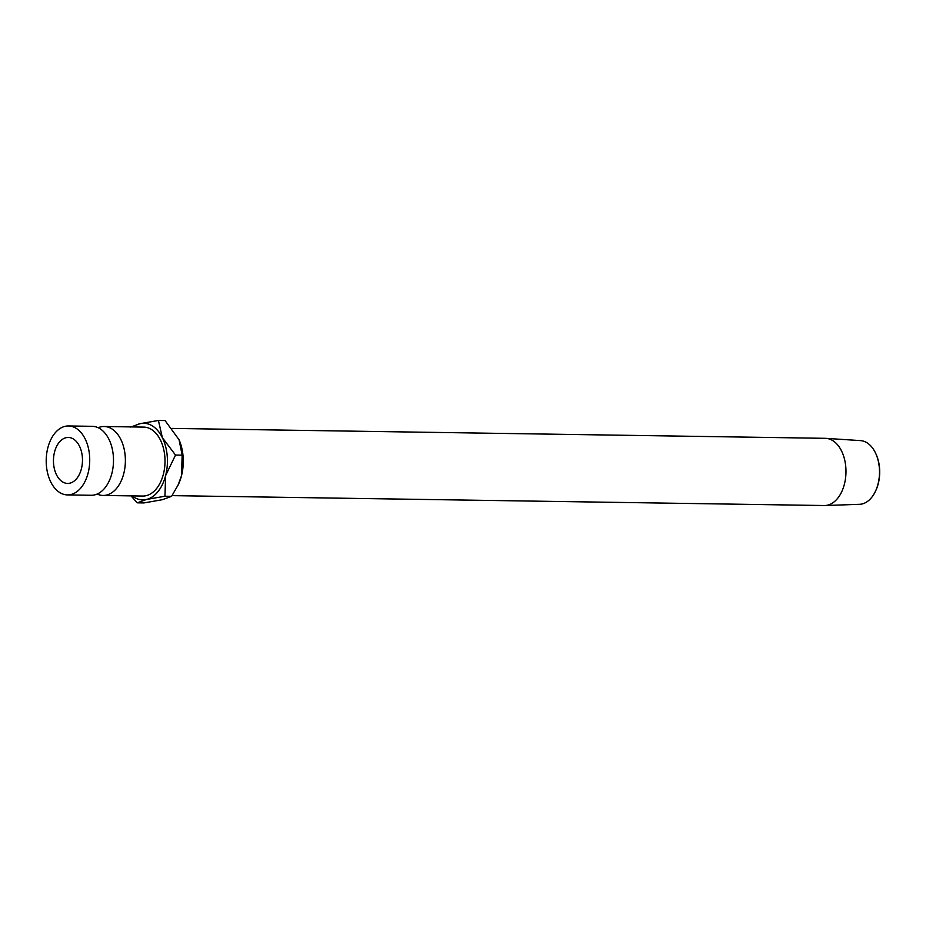 <?xml version="1.0" encoding="UTF-8"?>
<svg xmlns="http://www.w3.org/2000/svg" width="926" height="926" viewBox="0 0 926 926"><rect width="100%" height="100%" fill="white"/><g stroke="black" fill="none" stroke-linecap="round" stroke-linejoin="round"><path stroke-width="1.39" d="M67.436 494.912L91.211 495.271A34.482 21.761 -89.1 0 0 111.606 474.425A34.482 21.761 -89.1 0 0 112.011 447.79A34.482 21.761 -89.1 0 0 108.944 439.294A34.482 21.761 -89.1 0 0 92.264 426.319L68.489 425.96A34.482 21.761 -89.1 0 0 48.546 445.325A34.482 21.761 -89.1 0 0 50.756 481.937A34.482 21.761 -89.1 0 0 67.436 494.912A34.482 21.761 -89.1 0 0 87.391 475.547A34.482 21.761 -89.1 0 0 85.169 438.936A34.482 21.761 -89.1 0 0 68.489 425.96M172.074 495.63L824.256 505.527A33.602 21.205 -89.1 0 0 824.927 505.527L859.548 504.311A31.866 20.106 -89.1 0 0 871.713 497.366A31.866 20.106 -89.1 0 0 875.475 491.231A31.866 20.106 -89.1 0 0 876.042 454.168A31.866 20.106 -89.1 0 0 860.52 440.614L825.946 438.357A33.602 21.205 -89.1 0 0 825.274 438.322L172.062 428.414M56.486 474.772A22.988 14.503 90.9 0 1 55.016 450.36A22.988 14.503 90.9 0 1 68.316 437.454A22.988 14.503 90.9 0 1 79.439 446.1A22.988 14.503 90.9 0 1 80.909 470.512A22.988 14.503 90.9 0 1 67.61 483.418A22.988 14.503 90.9 0 1 56.486 474.772M824.927 505.527A33.602 21.205 -89.1 0 0 837.752 498.2A33.602 21.205 -89.1 0 0 845.021 461.484A33.602 21.205 -89.1 0 0 825.946 438.357M97.184 494.056A34.482 21.761 -89.1 0 0 103.099 495.456A34.482 21.761 -89.1 0 0 123.042 476.091A34.482 21.761 -89.1 0 0 120.831 439.48A34.482 21.761 -89.1 0 0 104.152 426.504A34.482 21.761 -89.1 0 0 98.191 427.719M103.099 495.456L142.72 496.058A34.482 21.761 -89.1 0 0 162.675 476.693A34.482 21.761 -89.1 0 0 160.453 440.081A34.482 21.761 -89.1 0 0 143.773 427.106L104.152 426.504M162.374 437.697A38.313 24.18 90.9 0 1 165.627 475.57A38.313 24.18 90.9 0 1 146.505 499.461L164.944 496.232L165.627 475.57L175.512 455.06L162.374 437.697L158.415 420.473L139.988 423.703A38.313 24.18 90.9 0 1 162.374 437.697M133.24 426.944A38.313 24.18 90.9 0 1 139.988 423.703L130.751 427.071M132.186 495.896A38.313 24.18 -89.1 0 0 146.505 499.461L137.268 502.83L130.994 495.885M179.019 439.642A38.313 24.18 90.9 0 1 179.1 439.838A38.313 24.18 90.9 0 1 181.473 475.814A38.313 24.18 90.9 0 1 178.429 484.402L171.588 496.336L162.351 499.704L143.924 502.934L137.268 502.83M158.415 420.473L165.071 420.578L179.077 439.792L182.167 455.152L181.473 475.814L178.07 485.143M171.588 496.336L164.944 496.232M182.167 455.152L175.512 455.06M876.042 454.168L876.378 454.944A30.535 19.272 90.9 0 1 875.834 490.467L875.475 491.231"/></g></svg>
